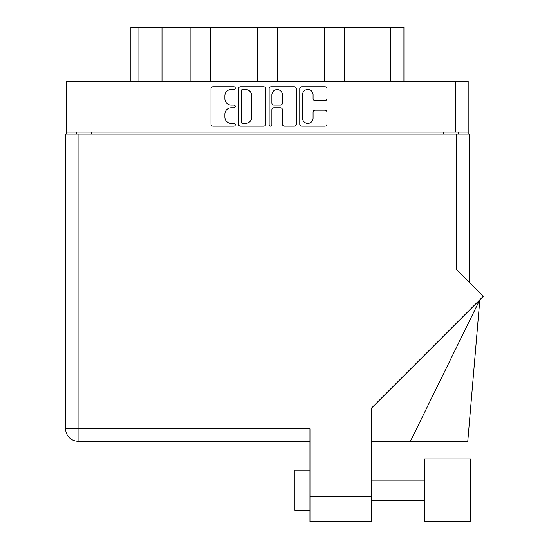 <?xml version="1.0" encoding="UTF-8"?>
<svg xmlns="http://www.w3.org/2000/svg" width="549" height="549" viewBox="0 0 549 549"><rect width="100%" height="100%" fill="white"/><g stroke="black" fill="none" stroke-linecap="round" stroke-linejoin="round"><path stroke-width="0.82" d="M302.526 118.131A5.27 5.27 0 0 0 307.804 123.401A5.27 5.27 0 0 0 313.074 118.131L313.074 112.168A1.97 1.97 0 0 1 315.044 110.198L324.994 110.198A1.97 1.97 0 0 1 326.964 112.168L326.964 124.191A1.97 1.97 0 0 1 324.994 126.16L301.744 126.16A1.97 1.97 0 0 1 299.768 124.191L299.768 88.718A1.97 1.97 0 0 1 301.744 86.749L324.994 86.749A1.97 1.97 0 0 1 326.964 88.718L326.964 98.669A1.97 1.97 0 0 1 324.994 100.639L315.044 100.639A1.97 1.97 0 0 1 313.074 98.669L313.074 94.778A5.27 5.27 0 0 0 307.804 89.508A5.27 5.27 0 0 0 302.526 94.778L302.526 118.131M270.506 126.16A1.379 1.379 0 0 0 271.885 124.781L271.885 109.807A1.97 1.97 0 0 1 273.855 107.83L280.457 107.83A1.97 1.97 0 0 1 282.426 109.807L282.426 124.191A1.97 1.97 0 0 0 284.396 126.16L294.353 126.16A1.97 1.97 0 0 0 296.323 124.191L296.323 88.718A1.97 1.97 0 0 0 294.353 86.749L271.096 86.749A1.97 1.97 0 0 0 269.127 88.718L269.127 124.781A1.379 1.379 0 0 0 270.506 126.16M265.675 124.191L265.675 88.718A1.97 1.97 0 0 0 263.705 86.749L240.455 86.749A1.97 1.97 0 0 0 238.479 88.718L238.479 124.191A1.97 1.97 0 0 0 240.455 126.16L263.705 126.16A1.97 1.97 0 0 0 265.675 124.191M468.173 132.055L66.628 132.055L66.628 81.458L468.173 81.458L468.173 134.059M231.191 89.508L233.901 89.508A1.379 1.379 0 0 0 235.281 88.128A1.379 1.379 0 0 0 233.901 86.749L212.964 86.749A1.97 1.97 0 0 0 210.988 88.718L210.988 124.191A1.97 1.97 0 0 0 212.964 126.16L233.901 126.16A1.379 1.379 0 0 0 235.281 124.781A1.379 1.379 0 0 0 233.901 123.401L231.191 123.401A6.307 6.307 0 0 1 224.884 117.095L224.884 114.137A6.307 6.307 0 0 1 231.191 107.83L233.901 107.83A1.379 1.379 0 0 0 235.281 106.451A1.379 1.379 0 0 0 233.901 105.072L231.191 105.072A6.307 6.307 0 0 1 224.884 98.765L224.884 95.814A6.307 6.307 0 0 1 231.191 89.508M324.624 81.458L324.624 27.45L277.437 27.45L277.437 81.458M190.105 81.458L190.105 27.45L161.996 27.45L161.996 81.458M257.364 81.458L257.364 27.45L210.185 27.45L210.185 81.458M66.628 132.055L66.628 134.059M76.27 134.059L76.27 132.055M458.539 132.055L458.539 134.059L458.539 132.055M130.875 81.458L130.875 27.45L161.996 27.45M390.277 81.458L390.277 27.45L344.697 27.45L344.697 81.458M390.277 27.45L403.927 27.45L403.927 81.458M210.185 27.45L190.105 27.45M277.437 27.45L257.364 27.45M344.697 27.45L324.624 27.45M242.617 89.508A1.379 1.379 0 0 0 241.237 90.887L241.237 122.022A1.379 1.379 0 0 0 242.617 123.401L245.478 123.401A6.307 6.307 0 0 0 251.785 117.095L251.785 95.814A6.307 6.307 0 0 0 245.478 89.508L242.617 89.508M282.426 94.874A5.27 5.27 0 0 0 277.156 89.604A5.27 5.27 0 0 0 271.885 94.874L271.885 103.102A1.97 1.97 0 0 0 273.855 105.072L280.457 105.072A1.97 1.97 0 0 0 282.426 103.102L282.426 94.874M470.582 521.55L470.582 458.909L424.404 458.909L424.404 521.55L470.582 521.55L424.404 521.55M294.909 510.309L309.965 510.309L294.909 510.309L294.909 470.15L309.965 470.15M371.604 496.454L371.604 407.996L483.374 296.227L456.727 269.58L456.727 134.059L65.626 134.059L65.626 428.796A12.449 12.449 0 0 0 78.075 441.238L309.965 441.238L78.075 441.238L78.075 428.796L309.965 428.796L309.965 496.454L371.604 496.454L371.604 521.55L309.965 521.55L309.965 496.454M456.727 134.059L469.175 134.059L469.175 282.028M371.604 521.55L309.965 521.55M410.426 441.238L479.826 299.775L467.775 441.238L371.604 441.238M65.626 428.796A12.449 12.449 0 0 0 78.075 441.238A12.449 12.449 0 0 1 65.626 428.796L78.075 428.796L78.075 134.059M79.077 81.458L79.077 132.055M455.725 132.055L455.725 81.458M443.475 134.059L443.475 132.055M91.326 132.055L91.326 134.059M138.911 27.45L138.911 81.458M153.967 81.458L153.967 27.45M424.404 500.269L371.604 500.269L424.404 500.269M424.404 480.19L371.604 480.19"/></g></svg>

